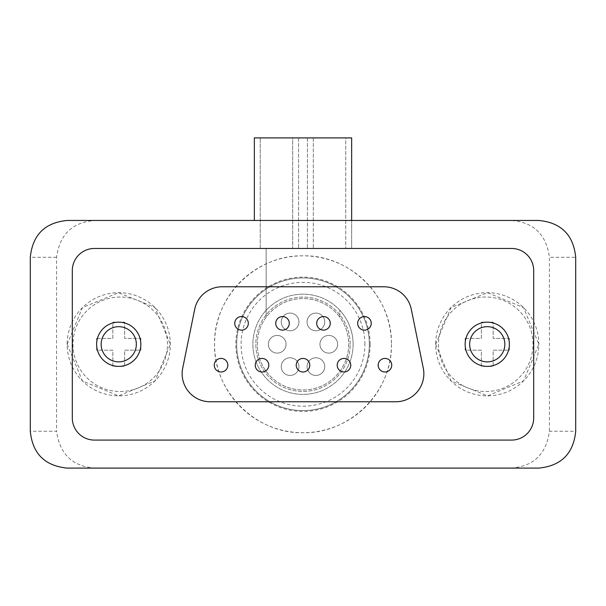 <?xml version="1.0" encoding="UTF-8"?>
<svg xmlns="http://www.w3.org/2000/svg" width="606" height="606" viewBox="0 0 606 606"><rect width="100%" height="100%" fill="white"/><g stroke="black" fill="none" stroke-linecap="round" stroke-linejoin="round"><path stroke-width="0.45" stroke-dasharray="3.03 2.27" d="M353.116 344.276A50.116 50.116 0 0 0 277.942 300.871A50.116 50.116 0 0 0 277.942 387.673A50.116 50.116 0 0 0 339.852 310.31L339.852 317.256A45.692 45.692 0 0 0 266.148 317.256A45.692 45.692 0 0 0 288.782 387.704A45.692 45.692 0 0 0 348.692 344.276A45.692 45.692 0 0 0 280.154 304.697A45.692 45.692 0 0 0 280.154 383.848A45.692 45.692 0 0 0 339.852 317.256L339.852 310.31A50.116 50.116 0 0 0 266.148 310.31A50.116 50.116 0 0 0 284.767 390.953A50.116 50.116 0 0 0 353.116 344.276M266.148 248.46L266.148 317.256L266.148 248.46L260.254 248.46L260.254 137.903L260.254 248.46L298.576 248.46L266.148 248.46M351.647 220.455L351.647 248.46L307.424 248.46L351.647 248.46L351.647 137.903L307.424 137.903L345.746 137.903L345.746 248.46L345.746 137.903L260.254 137.903L292.683 137.903L292.683 248.46L292.683 137.903L298.576 137.903L254.353 137.903L254.353 220.455M67.152 344.276L82.446 307.613L118.473 292.683L154.901 307.469L170.331 344.253L154.947 381.03L118.496 395.862L82.454 380.947L67.152 344.276A51.593 51.593 0 0 0 118.746 395.862A51.593 51.593 0 0 0 170.331 344.276A51.593 51.593 0 0 0 118.746 292.683A51.593 51.593 0 0 0 67.152 344.276M435.669 344.276L451.091 307.484L487.504 292.683L523.546 307.606L538.848 344.238L523.599 380.894L487.542 395.862L451.114 381.091L435.669 344.276A51.593 51.593 0 0 0 487.254 395.862A51.593 51.593 0 0 0 538.848 344.276A51.593 51.593 0 0 0 487.254 292.683A51.593 51.593 0 0 0 435.669 344.276M56.57 257.308L30.3 257.308L30.3 431.245C32.86 454 45.139 466.287 67.152 468.097C45.185 466.332 32.906 454.045 30.3 431.245L56.57 431.245L56.57 257.308C59.721 234.166 72.712 221.887 95.543 220.455L67.152 220.455C45.124 222.281 32.845 234.567 30.3 257.308C32.891 234.522 45.17 222.235 67.152 220.455L538.848 220.455C560.861 222.266 573.14 234.545 575.7 257.308L575.7 431.245C573.155 453.985 560.876 466.264 538.848 468.097L67.152 468.097M391.446 344.276C392.43 391.688 350.329 433.707 303.045 432.714C255.77 433.82 213.494 391.582 214.554 344.306C213.494 297.008 255.565 254.906 302.917 255.83C350.26 254.656 392.567 296.796 391.446 344.276A88.446 88.446 0 0 0 258.777 267.678A88.446 88.446 0 0 0 258.777 420.867A88.446 88.446 0 0 0 391.446 344.276M533.022 344.276A47.245 47.245 0 0 0 462.158 303.356A47.245 47.245 0 0 0 462.158 385.189A47.245 47.245 0 0 0 533.022 344.276A47.245 47.245 0 0 0 462.158 303.356A47.245 47.245 0 0 0 462.158 385.189A47.245 47.245 0 0 0 533.022 344.276M465.143 338.375L481.361 338.375L481.361 322.165L493.155 322.165L493.155 338.375L509.366 338.375L509.366 350.17L493.155 350.17L493.155 366.388L481.361 366.388L481.361 350.17L465.143 350.17L465.143 338.375L465.143 350.17L481.361 350.17L481.361 366.388L493.155 366.388L493.155 350.17L509.366 350.17L509.366 338.375L493.155 338.375L493.155 322.165L481.361 322.165L481.361 338.375L465.143 338.375M167.461 344.276A47.245 47.245 0 0 0 96.596 303.356A47.245 47.245 0 0 0 96.596 385.189A47.245 47.245 0 0 0 167.461 344.276A47.245 47.245 0 0 0 96.596 303.356A47.245 47.245 0 0 0 96.596 385.189A47.245 47.245 0 0 0 167.461 344.276M96.634 338.375L112.845 338.375L112.845 322.165L124.639 322.165L124.639 338.375L140.857 338.375L140.857 350.17L124.639 350.17L124.639 366.388L112.845 366.388L112.845 350.17L96.634 350.17L96.634 338.375L96.634 350.17L112.845 350.17L112.845 366.388L124.639 366.388L124.639 350.17L140.857 350.17L140.857 338.375L124.639 338.375L124.639 322.165L112.845 322.165L112.845 338.375L96.634 338.375M538.848 468.097L510.457 468.097L538.848 468.097C560.83 466.309 573.109 454.03 575.7 431.245L549.43 431.245C546.279 454.379 533.288 466.665 510.457 468.097M510.457 220.455L538.848 220.455L510.457 220.455C533.265 221.872 546.256 234.151 549.43 257.308L549.43 431.245M95.543 220.455L67.152 220.455M95.543 468.097C72.735 466.681 59.744 454.394 56.57 431.245M538.848 220.455C560.815 222.22 573.094 234.499 575.7 257.308L549.43 257.308M94.422 248.46A22.111 22.111 0 0 0 72.311 270.571L72.311 417.973A22.111 22.111 0 0 0 94.422 440.085L511.578 440.085A22.111 22.111 0 0 0 533.689 417.973L533.689 270.571A22.111 22.111 0 0 0 511.578 248.46L94.422 248.46M140.857 344.276A22.111 22.111 0 0 0 118.746 322.165A22.111 22.111 0 0 0 96.634 344.276A22.111 22.111 0 0 0 118.746 366.388A22.111 22.111 0 0 0 140.857 344.276M509.366 344.276A22.111 22.111 0 0 0 476.202 325.127A22.111 22.111 0 0 0 476.202 363.426A22.111 22.111 0 0 0 509.366 344.276M182.709 368.16A28.005 28.005 0 0 0 210.153 401.763L395.847 401.763A28.005 28.005 0 0 0 423.291 368.16L411.269 309.196A28.005 28.005 0 0 0 383.825 286.782L222.175 286.782A28.005 28.005 0 0 0 194.731 309.196L182.709 368.16M391.741 365.206A6.78 6.78 0 0 0 381.568 359.335A6.78 6.78 0 0 0 381.568 371.077A6.78 6.78 0 0 0 391.741 365.206M371.251 323.339A6.78 6.78 0 0 0 361.078 317.468A6.78 6.78 0 0 0 361.078 329.217A6.78 6.78 0 0 0 371.251 323.339M350.76 365.206A6.78 6.78 0 0 0 340.587 359.335A6.78 6.78 0 0 0 340.587 371.077A6.78 6.78 0 0 0 350.76 365.206M330.27 323.339A6.78 6.78 0 0 0 320.097 317.468A6.78 6.78 0 0 0 320.097 329.217A6.78 6.78 0 0 0 330.27 323.339M309.78 365.206A6.78 6.78 0 0 0 299.606 359.335A6.78 6.78 0 0 0 299.606 371.077A6.78 6.78 0 0 0 309.78 365.206M289.289 323.339A6.78 6.78 0 0 0 279.124 317.468A6.78 6.78 0 0 0 279.124 329.217A6.78 6.78 0 0 0 289.289 323.339M268.799 365.206A6.78 6.78 0 0 0 258.633 359.335A6.78 6.78 0 0 0 258.633 371.077A6.78 6.78 0 0 0 268.799 365.206M248.316 323.339A6.78 6.78 0 0 0 238.143 317.468A6.78 6.78 0 0 0 238.143 329.217A6.78 6.78 0 0 0 248.316 323.339M227.826 365.206A6.78 6.78 0 0 0 217.652 359.335A6.78 6.78 0 0 0 217.652 371.077A6.78 6.78 0 0 0 227.826 365.206M337.64 344.276A8.848 8.848 0 0 0 324.377 336.618A8.848 8.848 0 0 0 324.377 351.935A8.848 8.848 0 0 0 337.64 344.276A8.848 8.848 0 0 0 324.377 336.618A8.848 8.848 0 0 0 324.377 351.935A8.848 8.848 0 0 0 337.64 344.276M298.947 321.93A8.848 8.848 0 0 0 285.684 314.272A8.848 8.848 0 0 0 285.684 329.596A8.848 8.848 0 0 0 298.947 321.93A8.848 8.848 0 0 0 285.684 314.272A8.848 8.848 0 0 0 285.684 329.596A8.848 8.848 0 0 0 298.947 321.93M324.74 321.93A8.848 8.848 0 0 0 311.476 314.272A8.848 8.848 0 0 0 311.476 329.596A8.848 8.848 0 0 0 324.74 321.93A8.848 8.848 0 0 0 311.476 314.272A8.848 8.848 0 0 0 311.476 329.596A8.848 8.848 0 0 0 324.74 321.93M324.74 366.615A8.848 8.848 0 0 0 311.476 358.957A8.848 8.848 0 0 0 311.476 374.273A8.848 8.848 0 0 0 324.74 366.615A8.848 8.848 0 0 0 311.476 358.957A8.848 8.848 0 0 0 311.476 374.273A8.848 8.848 0 0 0 324.74 366.615M298.947 366.615A8.848 8.848 0 0 0 285.684 358.957A8.848 8.848 0 0 0 285.684 374.273A8.848 8.848 0 0 0 298.947 366.615A8.848 8.848 0 0 0 285.684 358.957A8.848 8.848 0 0 0 285.684 374.273A8.848 8.848 0 0 0 298.947 366.615M286.047 344.276A8.848 8.848 0 0 0 272.783 336.618A8.848 8.848 0 0 0 272.783 351.935A8.848 8.848 0 0 0 286.047 344.276A8.848 8.848 0 0 0 272.783 336.618A8.848 8.848 0 0 0 272.783 351.935A8.848 8.848 0 0 0 286.047 344.276M350.17 344.276A47.17 47.17 0 0 0 279.411 303.424A47.17 47.17 0 0 0 279.411 385.121A47.17 47.17 0 0 0 350.17 344.276A47.17 47.17 0 0 0 279.411 303.424A47.17 47.17 0 0 0 279.411 385.121A47.17 47.17 0 0 0 350.17 344.276M369.334 344.276A66.334 66.334 0 0 0 269.837 286.827A66.334 66.334 0 0 0 269.837 401.717A66.334 66.334 0 0 0 369.334 344.276A66.334 66.334 0 0 0 269.837 286.827A66.334 66.334 0 0 0 269.837 401.717A66.334 66.334 0 0 0 369.334 344.276A66.334 66.334 0 0 0 269.837 286.827A66.334 66.334 0 0 0 269.837 401.717A66.334 66.334 0 0 0 369.334 344.276M298.576 137.903L298.576 248.46L298.576 137.903M307.424 137.903L307.424 248.46L307.424 137.903M313.317 137.903L313.317 248.46L313.317 137.903M364.91 344.276A61.91 61.91 0 0 0 272.049 290.66A61.91 61.91 0 0 0 272.049 397.892A61.91 61.91 0 0 0 364.91 344.276M370.152 344.276A67.152 67.152 0 0 0 269.42 286.115A67.152 67.152 0 0 0 269.42 402.429A67.152 67.152 0 0 0 370.152 344.276"/><path stroke-width="0.91" d="M30.3 257.308L30.3 431.245L30.3 257.308C32.55 234.923 44.829 222.637 67.152 220.455L538.848 220.455C561.217 222.675 573.496 234.961 575.7 257.308L575.7 431.245C573.503 453.583 561.224 465.862 538.848 468.097L67.152 468.097C44.791 465.87 32.504 453.583 30.3 431.245M72.311 417.973L72.311 270.571A22.111 22.111 0 0 1 94.422 248.46L511.578 248.46A22.111 22.111 0 0 1 533.689 270.571L533.689 417.973A22.111 22.111 0 0 1 511.578 440.085L94.422 440.085A22.111 22.111 0 0 1 72.311 417.973M575.7 257.308L575.7 431.245M194.731 309.196L182.709 368.16A28.005 28.005 0 0 0 210.153 401.763L395.847 401.763A28.005 28.005 0 0 0 423.291 368.16L411.269 309.196A28.005 28.005 0 0 0 383.825 286.782L222.175 286.782A28.005 28.005 0 0 0 194.731 309.196M391.741 365.206A6.78 6.78 0 0 0 381.568 359.335A6.78 6.78 0 0 0 381.568 371.077A6.78 6.78 0 0 0 391.741 365.206M371.251 323.339A6.78 6.78 0 0 0 361.078 317.468A6.78 6.78 0 0 0 361.078 329.217A6.78 6.78 0 0 0 371.251 323.339M350.76 365.206A6.78 6.78 0 0 0 340.587 359.335A6.78 6.78 0 0 0 340.587 371.077A6.78 6.78 0 0 0 350.76 365.206M330.27 323.339A6.78 6.78 0 0 0 320.097 317.468A6.78 6.78 0 0 0 320.097 329.217A6.78 6.78 0 0 0 330.27 323.339M309.78 365.206A6.78 6.78 0 0 0 299.606 359.335A6.78 6.78 0 0 0 299.606 371.077A6.78 6.78 0 0 0 309.78 365.206M289.289 323.339A6.78 6.78 0 0 0 279.124 317.468A6.78 6.78 0 0 0 279.124 329.217A6.78 6.78 0 0 0 289.289 323.339M268.799 365.206A6.78 6.78 0 0 0 258.633 359.335A6.78 6.78 0 0 0 258.633 371.077A6.78 6.78 0 0 0 268.799 365.206M248.316 323.339A6.78 6.78 0 0 0 238.143 317.468A6.78 6.78 0 0 0 238.143 329.217A6.78 6.78 0 0 0 248.316 323.339M227.826 365.206A6.78 6.78 0 0 0 217.652 359.335A6.78 6.78 0 0 0 217.652 371.077A6.78 6.78 0 0 0 227.826 365.206M509.366 344.276A22.111 22.111 0 0 0 476.202 325.127A22.111 22.111 0 0 0 476.202 363.426A22.111 22.111 0 0 0 509.366 344.276M504.851 344.276A17.589 17.589 0 0 0 478.46 329.035A17.589 17.589 0 0 0 478.46 359.51A17.589 17.589 0 0 0 504.851 344.276M101.149 344.276A17.589 17.589 0 0 1 127.54 329.035A17.589 17.589 0 0 1 127.54 359.51A17.589 17.589 0 0 1 101.149 344.276M96.634 344.276A22.111 22.111 0 0 1 129.798 325.127A22.111 22.111 0 0 1 129.798 363.426A22.111 22.111 0 0 1 96.634 344.276M254.353 220.455L254.353 137.903L351.647 137.903L351.647 220.455"/></g></svg>

